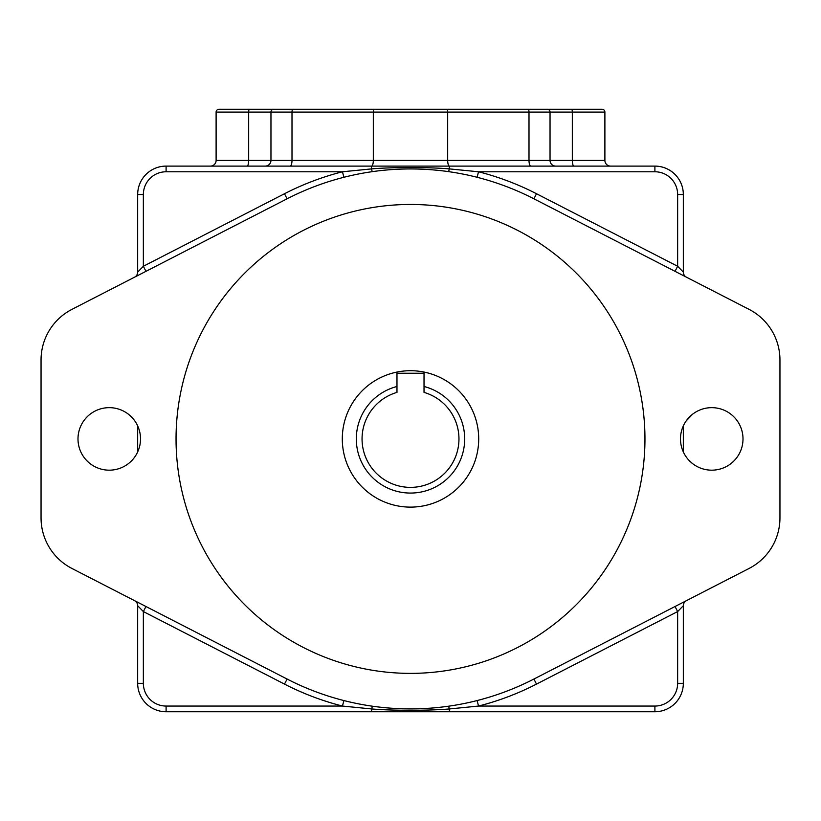 <?xml version="1.0" encoding="UTF-8"?>
<svg xmlns="http://www.w3.org/2000/svg" width="821" height="821" viewBox="0 0 821 821"><rect width="100%" height="100%" fill="white"/><g stroke="black" fill="none" stroke-linecap="round" stroke-linejoin="round"><path stroke-width="1.23" d="M265.275 166.099A5.685 5.685 0 0 0 270.961 160.413L270.961 112.097A2.843 2.843 0 0 1 273.804 109.255L490.075 109.255M680.486 438.917A31.26 31.26 0 0 0 711.745 470.176A31.26 31.26 0 0 0 743.005 438.917A31.26 31.26 0 0 0 711.745 407.657A31.26 31.26 0 0 0 680.486 438.917M692.503 463.557L688.388 459.698M77.995 438.917A31.26 31.26 0 0 0 109.255 470.176A31.26 31.26 0 0 0 140.514 438.917A31.26 31.26 0 0 0 109.255 407.657A31.26 31.26 0 0 0 77.995 438.917M330.925 109.255L547.197 109.255A2.843 2.843 0 0 1 550.039 112.097L373.319 112.097A2.843 0.934 -90 0 1 374.243 109.255M478.705 438.917A68.205 68.205 0 0 0 410.5 370.712A68.205 68.205 0 0 0 342.295 438.917A68.205 68.205 0 0 0 410.5 507.121A68.205 68.205 0 0 0 478.705 438.917M644.957 438.917A234.457 234.457 0 0 0 410.5 204.46A234.457 234.457 0 0 0 176.043 438.917A234.457 234.457 0 0 0 410.5 673.374A234.457 234.457 0 0 0 644.957 438.917M458.96 438.917A48.46 48.46 0 0 0 424.026 392.387L424.026 373.247L396.974 373.247L396.974 392.387A48.46 48.46 0 0 0 410.5 487.376A48.46 48.46 0 0 0 458.96 438.917M424.026 386.496A54.135 54.135 0 0 1 410.5 493.062A54.135 54.135 0 0 1 396.974 386.496M533.907 679.049L749.091 568.45A56.834 56.834 0 0 0 779.95 517.897L779.95 359.937A56.834 56.834 0 0 0 749.091 309.384L533.907 198.795A269.986 269.986 0 0 0 287.093 198.795L71.909 309.384A56.834 56.834 0 0 0 41.05 359.937L41.05 517.897A56.834 56.834 0 0 0 71.909 568.45L287.093 679.049A269.986 269.986 0 0 0 533.907 679.049L536.513 684.098A275.671 275.671 0 0 1 478.53 706.06L449.569 708.933C429.424 710.719 391.576 710.729 371.431 708.933L342.47 706.06A275.671 275.671 0 0 1 284.487 684.098L143.357 611.563L137.671 605.724L137.671 683.329L143.357 683.329A22.731 22.731 0 0 0 166.099 706.06L342.47 706.06L343.876 700.549M137.671 451.94L137.671 425.894M134.593 277.17A5.685 5.685 0 0 0 137.671 272.11L137.671 194.515A28.417 28.417 0 0 1 166.099 166.099L654.901 166.099A28.417 28.417 0 0 1 683.329 194.515L683.329 272.11A5.685 5.685 0 0 0 686.407 277.17M343.876 177.285L342.47 171.774L371.431 168.91L372.231 171.661C397.733 168.038 423.246 168.038 448.769 171.661L449.569 166.099L371.461 166.099L371.431 168.91C391.576 167.115 429.424 167.115 449.569 168.91L478.53 171.774L477.124 177.285M683.329 425.894L683.329 451.94M477.124 700.549L478.53 706.06L654.901 706.06A22.731 22.731 0 0 0 677.643 683.329L677.643 611.563L683.329 605.724L683.329 683.329A28.417 28.417 0 0 1 654.901 711.745L166.099 711.745A28.417 28.417 0 0 1 137.671 683.329A28.417 28.417 0 0 0 166.099 711.745L166.099 706.06M371.431 711.745L372.231 706.173C397.754 709.796 423.267 709.796 448.769 706.173L449.569 711.745M290.141 166.099A5.685 1.858 90 0 0 291.999 160.413L291.999 112.097L216.108 112.097L216.108 160.413A5.685 5.685 0 0 1 210.433 166.099A5.685 5.685 0 0 0 216.108 160.413L550.039 160.413L550.039 112.097L572.329 112.097A2.843 0.811 -90 0 0 571.519 109.255L602.05 109.255A2.843 2.843 0 0 1 604.892 112.097L572.329 112.097L572.329 160.413L604.892 160.413L604.892 112.097M128.497 414.277L132.612 418.135M686.14 420.978L692.503 414.277M137.671 272.11L143.357 266.271L284.487 193.735A275.671 275.671 0 0 1 342.47 171.774L166.099 171.774A22.731 22.731 0 0 0 143.357 194.515L143.357 266.271L145.953 271.33M675.047 271.33L677.643 266.271L677.643 194.515A22.731 22.731 0 0 0 654.901 171.774L478.53 171.774A275.671 275.671 0 0 1 536.513 193.735L677.643 266.271L683.329 272.11M573.941 166.099A5.685 1.611 90 0 1 572.329 160.413L550.039 160.413A5.685 5.685 0 0 0 555.725 166.099M536.513 684.098L677.643 611.563L675.047 606.514M683.329 605.724A5.685 5.685 0 0 1 686.407 600.674A5.685 5.685 0 0 0 683.329 605.724M145.953 606.514L143.357 611.563L143.357 683.329M134.593 600.674A5.685 5.685 0 0 1 137.671 605.724A5.685 5.685 0 0 0 134.593 600.674M261.581 109.255L273.804 109.255M218.95 109.255A2.843 2.843 0 0 0 216.108 112.097A2.843 2.843 0 0 1 218.95 109.255L282.896 109.255M454.885 109.255L499.455 109.255M538.104 109.255L571.519 109.255M604.892 160.413A5.685 5.685 0 0 0 610.567 166.099M371.461 166.099A5.685 1.858 90 0 0 373.319 160.413L373.319 112.097L291.999 112.097A2.843 0.934 -90 0 1 292.923 109.255M530.859 166.099A5.685 1.858 90 0 1 529.001 160.413L529.001 112.097A2.843 0.934 -90 0 0 528.077 109.255M449.539 166.099A5.685 1.858 90 0 1 447.681 160.413L447.681 112.097A2.843 0.934 -90 0 0 446.757 109.255M654.901 171.774L654.901 166.099A28.417 28.417 0 0 1 683.329 194.515L677.643 194.515M677.643 683.329L683.329 683.329A28.417 28.417 0 0 1 654.901 711.745L654.901 706.06M143.357 194.515L137.671 194.515A28.417 28.417 0 0 1 166.099 166.099L166.099 171.774M536.513 193.735L533.907 198.795M287.093 198.795L284.487 193.735M287.093 679.049L284.487 684.098M247.059 166.099A5.685 1.611 90 0 0 248.671 160.413L248.671 112.097A2.843 0.811 -90 0 1 249.481 109.255"/></g></svg>
